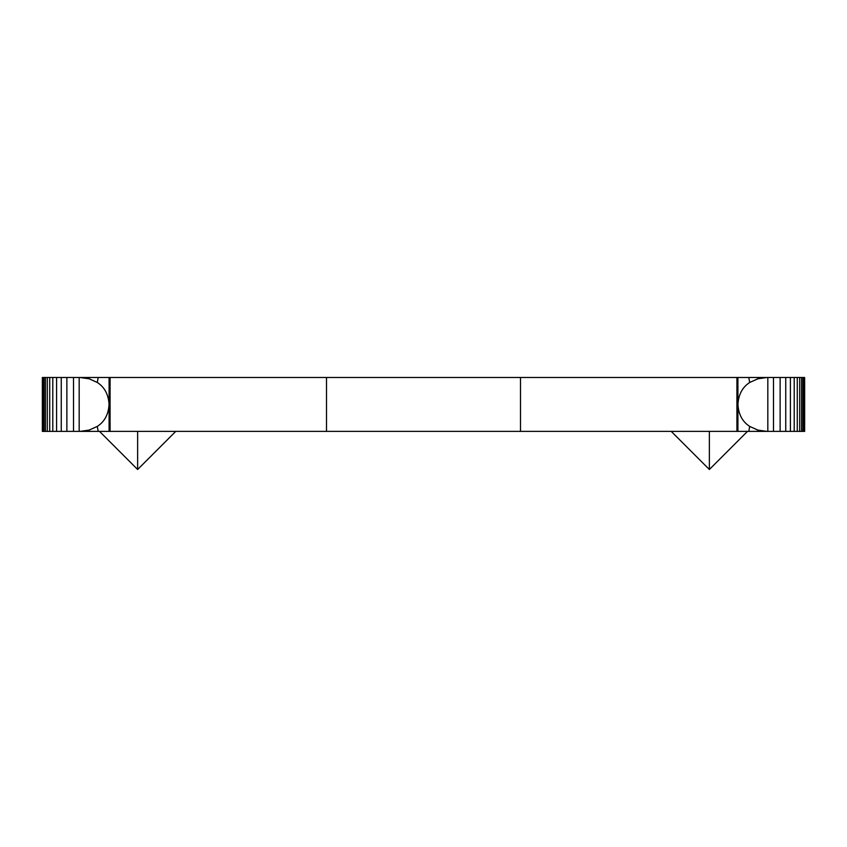 <?xml version="1.0" encoding="UTF-8"?>
<svg xmlns="http://www.w3.org/2000/svg" width="847" height="847" viewBox="0 0 847 847"><rect width="100%" height="100%" fill="white"/><g stroke="black" fill="none" stroke-linecap="round" stroke-linejoin="round"><path stroke-width="1.27" d="M804.65 377.497L804.65 431.388L79.999 431.388L89.115 430.096L97.267 426.433C104.573 421.7 108.501 414.374 109.051 404.443C108.501 394.501 104.573 387.174 97.267 382.452L89.115 378.789L79.999 377.497L804.65 377.497M42.35 377.497L42.35 431.388L42.35 377.497L79.999 377.497M42.35 431.388L79.999 431.388M767.001 377.497L757.885 378.789L749.733 382.452C742.427 387.185 738.499 394.511 737.949 404.443C738.499 414.384 742.427 421.711 749.733 426.433L757.885 430.096L767.001 431.388M736.922 377.497L736.922 431.388M520.503 377.497L520.503 431.388M326.497 377.497L326.497 431.388M110.078 377.497L110.078 431.388M709.363 431.388L709.363 469.503L747.478 431.388M671.248 431.388L709.363 469.503M137.638 431.388L137.638 469.503L175.753 431.388M99.523 431.388L137.638 469.503M42.53 377.497L42.53 431.388M757.885 430.096L757.387 431.388M749.733 426.433L748.78 431.388M89.115 430.096L89.613 431.388M97.267 426.433L98.22 431.388M737.906 377.497L737.906 431.388M748.78 377.497L749.733 382.452M757.387 377.497L757.885 378.789M109.094 377.497L109.094 431.388M98.22 377.497L97.267 382.452M89.613 377.497L89.115 378.789M767.827 377.497L767.827 431.388M43.091 377.497L43.091 431.388M44.044 377.497L44.044 431.388M45.431 377.497L45.431 431.388M47.294 377.497L47.294 431.388M49.719 377.497L49.719 431.388M52.789 377.497L52.789 431.388M56.59 377.497L56.59 431.388M61.249 377.497L61.249 431.388M66.871 377.497L66.871 431.388M73.509 377.497L73.509 431.388M79.173 377.497L79.173 431.388M773.491 377.497L773.491 431.388M780.129 377.497L780.129 431.388M785.751 377.497L785.751 431.388M790.41 377.497L790.41 431.388M794.211 377.497L794.211 431.388M797.281 377.497L797.281 431.388M799.706 377.497L799.706 431.388M801.569 377.497L801.569 431.388M802.956 377.497L802.956 431.388M803.909 377.497L803.909 431.388M804.47 377.497L804.47 431.388"/></g></svg>
